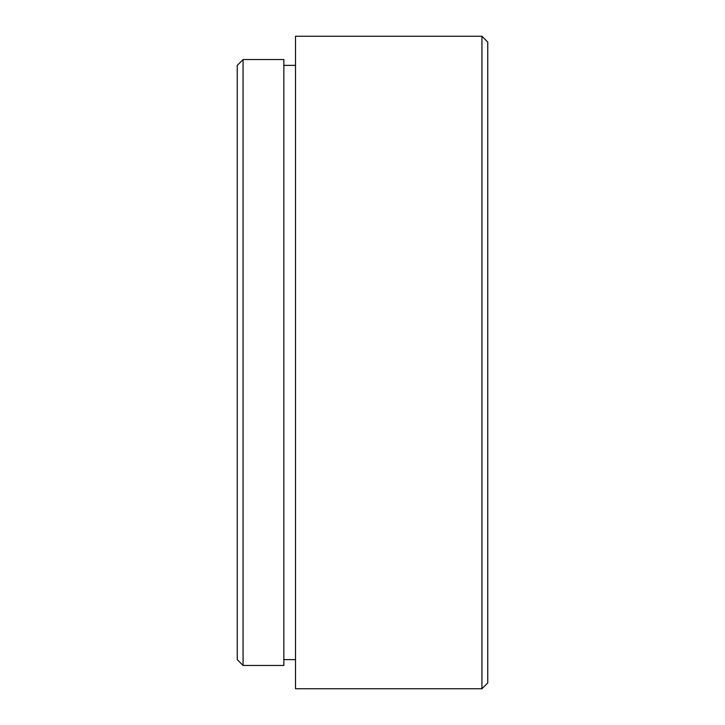<?xml version="1.0" encoding="UTF-8"?>
<svg xmlns="http://www.w3.org/2000/svg" width="725" height="725" viewBox="0 0 725 725"><rect width="100%" height="100%" fill="white"/><g stroke="black" fill="none" stroke-linecap="round" stroke-linejoin="round"><path stroke-width="1.09" d="M481.935 36.25L487.753 42.077L487.753 682.923L481.935 688.75L481.935 36.25L295.501 36.25L295.501 688.75L481.935 688.75M237.247 659.623L237.247 65.377L243.065 59.55L243.065 665.45L237.247 659.623M243.065 665.45L283.847 665.45L283.847 59.55L243.065 59.55M283.847 659.623L295.501 659.623M283.847 65.377L295.501 65.377"/></g></svg>
